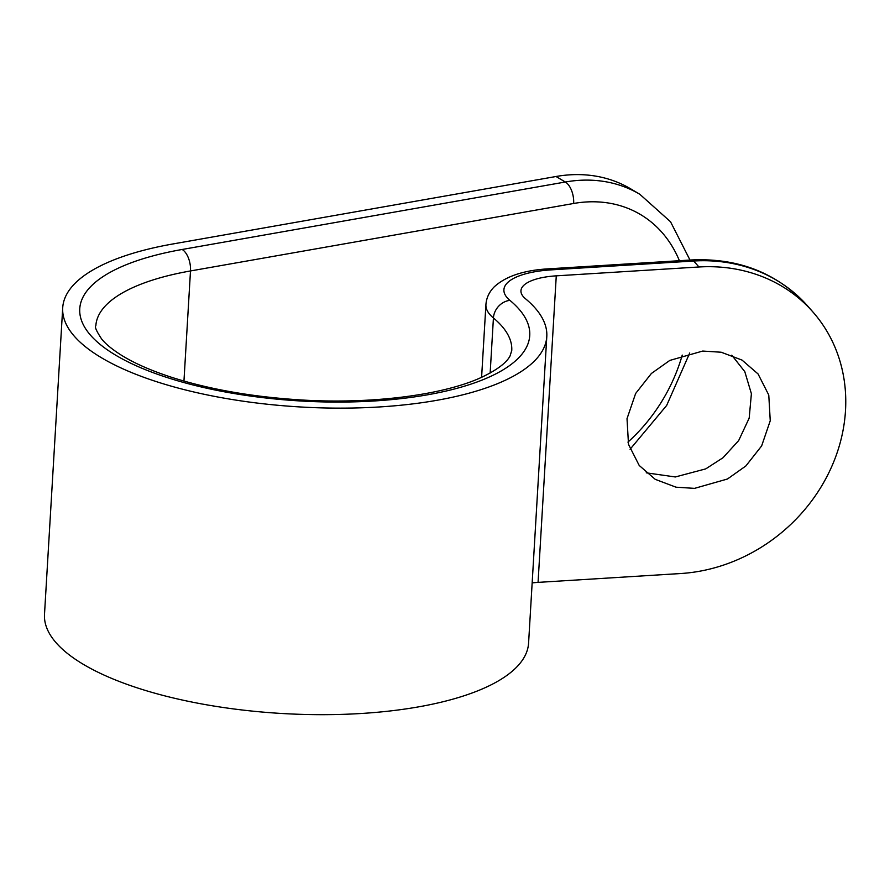 <?xml version="1.0" encoding="UTF-8"?>
<svg xmlns="http://www.w3.org/2000/svg" width="890" height="890" viewBox="0 0 890 890"><rect width="100%" height="100%" fill="white"/><g stroke="black" fill="none" stroke-linecap="round" stroke-linejoin="round"><path stroke-width="1.33" d="M646.251 472.824L675.332 476.962L705.759 468.863L723.014 457.738L738.689 440.539L749.18 418.122L751.394 393.703L744.797 371.653L731.791 355.199M694.556 488.365L676.066 487.197L655.263 479.354L639.209 465.47L628.507 444.377L627.016 418.678L635.627 393.502L651.391 373.477L669.814 360.417L702.711 351.06L721.2 352.229L742.004 360.072L758.058 373.956L768.771 395.049L770.251 420.736L761.64 445.923L745.876 465.948L727.453 479.009L694.556 488.365M532.153 582.906A51.231 17.945 3.4 0 1 538.061 582.383L680.739 573.527A163.916 145.003 138.6 0 0 845.5 410.59A163.916 145.003 138.6 0 0 812.737 311.778A163.916 145.003 138.6 0 0 698.95 266.989L556.272 275.844A51.231 17.945 3.4 0 0 520.95 290.719A51.231 17.945 3.4 0 0 525.456 298.717A242.469 84.917 -176.6 0 1 546.794 336.542L528.582 643.081A242.469 84.917 -176.6 0 1 352.896 713.947A242.469 84.917 -176.6 0 1 83.526 664.452A242.469 84.917 -176.6 0 1 44.5 614.323L62.712 307.784A242.469 84.917 -176.6 0 1 172.871 243.971L556.028 176.498A163.916 126.992 -59.3 0 1 630.52 188.758L639.81 194.265A163.916 126.992 -59.3 0 0 565.317 182.005L556.028 176.498M546.794 336.542A242.469 84.917 -176.6 0 1 371.108 407.409A242.469 84.917 -176.6 0 1 101.738 357.914A242.469 84.917 -176.6 0 1 62.712 307.784M490.156 373.021L493.427 317.975A85.373 29.904 -176.6 0 1 485.918 304.658L481.601 377.293M511.75 350.482A208.316 72.958 3.4 0 0 493.427 317.975A17.077 14.44 129.7 0 1 509.914 300.364A225.393 78.932 -176.6 0 1 407.542 397.841A225.393 78.932 -176.6 0 1 110.037 351.65A225.393 78.932 -176.6 0 1 182.161 249.478L565.317 182.005A17.077 8.989 80 0 1 573.649 203.476L190.493 270.949A208.316 72.958 3.4 0 0 95.853 325.773C94.507 326.708 96.443 331.136 101.683 339.057C105.776 344.141 112.474 349.614 121.774 355.455C134.59 363.365 151.155 370.641 171.481 377.271C208.215 389.019 249.968 396.484 296.748 399.666C369.984 404.783 444.21 395.093 482.302 376.971C504.274 366.38 508.591 358.67 510.07 355.922L511.75 350.482M538.061 582.383L556.272 275.844M183.952 381.065L190.493 270.949A17.077 8.989 80 0 0 182.161 249.478M627.928 442.108A146.85 113.764 120.7 0 0 682.241 355.099M679.404 260.703A146.85 113.764 120.7 0 0 573.649 203.476M698.95 266.989L693.688 261.015L551.01 269.881A68.296 23.919 3.4 0 0 509.914 300.364M807.464 305.804A163.916 145.003 138.6 0 0 693.688 261.015A17.077 5.262 86.4 0 0 691.675 259.947C738.711 257.844 777.304 273.13 807.464 305.804L812.737 311.778M551.01 269.881A17.077 5.262 -93.6 0 0 548.997 268.802L691.675 259.947M548.997 268.802C524.088 270.148 505.798 276.189 494.15 286.925C489.144 292.042 486.396 297.95 485.918 304.658M689.995 260.047L670.537 221.766L639.81 194.265M689.739 352.974L666.677 405.428L630.076 449.283"/></g></svg>
